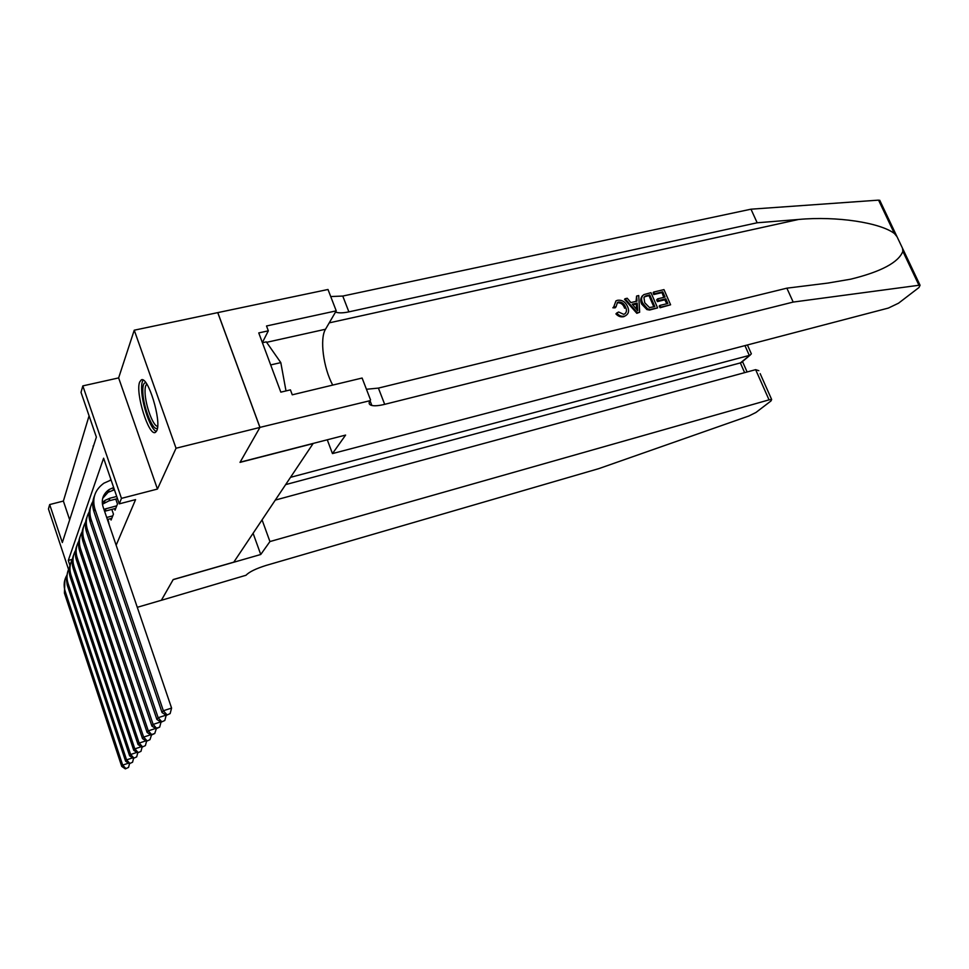 <?xml version="1.0" encoding="UTF-8"?>
<svg xmlns="http://www.w3.org/2000/svg" width="969" height="969" viewBox="0 0 969 969"><rect width="100%" height="100%" fill="white"/><g stroke="black" fill="none" stroke-linecap="round" stroke-linejoin="round"><path stroke-width="1.45" d="M139.681 382.004C135.054 392.59 148.863 436.898 155.415 432.368L156.796 430.624C161.823 421.031 147.857 375.439 141.28 379.909L139.681 382.004M68.545 569.433L48.45 508.979L49.685 504.558L62.331 542.555L96.379 437.116L81.021 392.348L82.825 385.892L121.464 498.369L119.26 503.856L103.61 458.204L68.29 560.433L70.131 565.969M259.971 427.377L240.118 462.189L345.606 435.081L332.464 453.589L888.367 308.069L898.529 303.2L918.963 287.539L920.065 285.249L918.951 285.261L793.187 302.074L384.693 404.339C379.097 405.708 374.821 406.096 371.878 405.49C368.995 404.763 368.39 403.165 370.061 400.681L259.971 427.377L217.795 312.612L134.243 330.199L118.63 377.91L82.825 385.892M89.075 415.822L63.385 501.058L49.685 504.558M217.759 312.684L259.934 427.438L176.043 448.235L134.243 330.199M259.934 427.438L240.021 462.37L313.084 443.584L233.795 562.141L173.221 579.535L161.399 600.259L137.283 607.309M114.536 508.689L115.032 510.142L117.467 504.025L115.771 499.083M110.611 518.645L111.084 520.05L113.434 514.151L111.81 509.391M109.194 524.81L107.995 519.336M71.149 515.254L72.663 510.554M74.044 506.302L75.606 501.433M77.023 497.049L78.646 492.022M80.112 487.504L81.796 482.283M83.298 477.632L85.042 472.218M86.592 467.421L88.397 461.813M89.996 456.859L91.873 451.045M93.533 445.922L95.483 439.878M63.385 501.058L69.671 519.832M93.303 446.624L93.097 446.019M116.147 545.22L135.575 499.616L119.26 503.856M110.732 478.977L110.272 480.236M118.63 377.91L157.45 489.054L176.043 448.235M157.45 489.054L121.464 498.369M72.324 559.331L68.29 560.433M125.328 768.877L128.55 767.412L125.328 768.877L121.731 766.394L64.426 593.113L64.911 579.741M121.731 766.394L122.688 765.122L65.129 591.163C63.348 585.421 64.015 579.971 67.115 574.823M125.716 768.381L122.688 765.122L128.453 763.172M129.543 763.645L128.55 767.412M157.475 427.971C153.356 432.501 143.194 407.368 142.818 391.961C142.613 385.553 143.642 382.489 145.907 382.791M146.888 384.221C145.507 385.081 144.902 387.866 145.071 392.578C145.398 405.466 153.32 426.796 157.656 426.287M143.17 380.127C141.946 381.738 141.438 385.008 141.644 389.962C142.068 404.957 150.776 429.691 156.336 431.508M262.417 342.735L266.305 341.875L280.804 362.612L286 390.919M270.678 364.925L280.804 362.612M262.066 519.868L269.939 541.562L769.047 399.858L755.638 369.661L275.293 500.089M161.363 600.271L173.148 579.644L260.746 554.498L269.939 541.562M760.168 373.646L771.651 399.482L771.009 400.936L755.99 412.443L748.867 415.992L598.878 468.608L266.075 565.436C255.852 568.658 249.154 571.928 246.005 575.259L161.375 600.295M253.091 533.289L260.746 554.498M290.518 477.329L749.303 355.417L744.955 345.606M771.651 399.482L769.047 399.858M285.649 484.609L740.34 362.927L750.163 355.102L751.338 353.806L750.587 352.122M742.23 361.764L740.34 362.927L744.64 372.641M758.836 370.679L755.638 369.661M653.712 292.032L663.983 289.622L670.596 304.787L660.676 307.161L659.913 305.405L667.847 303.503L665.812 298.827L658.423 300.584L657.66 298.84L665.049 297.083L662.772 291.826L654.463 293.789L653.712 292.032L653.154 292.602L653.736 294.54L662.033 292.59L663.765 297.386M657.66 298.84L656.667 299.833L657.43 301.589L664.819 299.821L666.817 303.745M659.913 305.405L659.174 306.143L660.119 307.73L670.596 304.787M642.447 295.763C640.461 298.125 640.218 300.923 641.696 304.133L646.917 309.559L649.569 310.044L657.6 307.912L650.151 309.45L647.607 308.857L642.677 303.127C640.909 299.421 641.308 296.587 643.864 294.6L650.986 292.674L657.6 307.912M612.868 307.791L615.109 307.839L616.03 306.87L613.765 306.846L612.868 307.791M618.44 302.037L617.75 302.776C621.02 302.691 623.321 304.508 624.63 308.239L625.586 307.234C624.218 303.6 621.832 301.868 618.44 302.037L617.75 302.776M624.315 316.136C621.42 316.73 618.912 315.676 616.793 312.975L615.921 313.895C618.198 316.378 620.814 317.299 623.794 316.669L625.792 315.579L623.794 316.669M793.187 302.074L786.864 288.168L827.841 283.081L850.697 279.181C881.196 271.695 898.59 262.405 902.866 251.334L902.502 248.234L897.015 236.69L894.423 233.529C880.385 222.749 837.046 215.893 798.529 219.466L757.164 222.773L348.888 311.861C343.305 313.048 338.993 313.169 335.952 312.224L335.516 312.066M625.066 298.755L624.533 299.324L636.839 313.326L639.661 312.224L637.384 312.769L625.066 298.755L627.222 298.246L630.892 302.582L636.996 301.141L636.597 296.042L638.728 295.545L639.661 312.224M636.597 296.042L636.064 301.359M757.164 222.773L750.987 209.195L342.772 296.054L330.72 296.55M366.439 389.272L378.407 388.097L786.864 288.168M894.423 233.529L878.568 200.135L750.987 209.195M370.57 399.967L362.115 378.031L292.263 394.807L290.421 389.865L280.828 392.154L258.759 332.924L268.328 330.829L266.523 325.984L336.231 310.855L327.994 289.489L217.795 312.612M332.464 453.589L327.268 439.793M332.742 385.093C323.44 368.22 319.516 338.653 325.511 329.242L336.231 310.855M878.568 200.135L880.191 201.225M262.369 342.59L268.328 330.829M617.459 302.401L616.03 306.87M616.793 312.975L618.646 312.018L623.648 314.319L624.714 313.932C626.689 312.333 626.979 310.104 625.586 307.234M613.765 306.846L615.981 300.875L617.495 300.305C622.098 299.7 625.477 301.843 627.621 306.737C629.341 310.649 628.736 313.605 625.792 315.579M637.517 307.645L637.154 303.055L632.26 304.205L637.759 310.722L637.517 307.645L636.609 308.578L636.185 304.048L637.154 303.055M632.805 304.847L636.185 304.048M649.751 294.891L645.16 296.163L643.949 297.447L644.7 302.691L649.484 307.561L654.838 306.628L649.751 294.891L649.024 295.642L653.821 306.87M642.677 303.127L641.696 304.133M647.607 308.857L646.917 309.559M646.832 295.581L646.105 296.332L649.024 295.642M645.16 296.163L644.421 296.926L646.105 296.332M654.463 293.789L653.736 294.54M662.772 291.826L662.033 292.59M658.423 300.584L657.43 301.589M665.812 298.827L664.819 299.821M129.265 763.729L132.559 762.24L129.265 763.729L125.607 761.21L67.273 585.228L66.28 578.372L67.757 571.637M125.607 761.21L126.588 759.89L68 583.217C66.183 577.354 66.873 571.795 70.059 566.562M129.676 763.209L126.588 759.89L132.571 757.879M133.577 758.327L132.559 762.24M133.347 758.412L136.69 756.874L133.347 758.412L129.616 755.856L70.204 577.076C68.714 572.388 68.884 567.786 70.713 563.268M129.616 755.856L130.633 754.488L70.955 574.992C69.102 569.009 69.816 563.352 73.087 558.035M133.758 757.867L130.633 754.488L136.835 752.404M137.755 752.84L136.69 756.874M137.562 752.901L140.977 751.338L137.562 752.901L133.758 750.309L73.244 568.646C71.718 563.885 71.888 559.21 73.753 554.619M133.758 750.309L134.824 748.892L74.019 566.502C72.13 560.385 72.869 554.619 76.236 549.205M137.998 752.332L134.824 748.892L141.256 746.736M142.08 747.147L140.977 751.338M141.934 747.196L145.398 745.597L141.934 747.196L138.058 744.567L76.394 559.937C74.831 555.092 75.013 550.331 76.902 545.668M138.058 744.567L139.161 743.09L77.193 557.708C75.255 551.458 76.018 545.583 79.482 540.072M142.382 746.614L139.161 743.09L145.847 740.873M146.549 741.261L145.398 745.597M146.464 741.285L150.001 739.662L146.464 741.285L142.504 738.608L79.652 550.925C78.065 545.983 78.235 541.15 80.173 536.414M142.504 738.608L143.642 737.094L80.475 548.611C78.489 542.228 79.276 536.22 82.85 530.624M146.925 740.679L143.642 737.094L150.595 734.793M83.552 526.821C81.578 531.63 81.396 536.547 83.019 541.586L147.118 732.443L151.152 735.156L154.749 733.497L151.624 734.538L150.001 739.662M112.743 515.883L106.699 517.47M111.774 518.342L107.389 519.493M147.118 732.443L148.293 730.868L83.879 539.2C81.844 532.659 82.668 526.53 86.338 520.825M151.624 734.538L148.293 730.868L155.524 728.482M87.053 516.889C85.03 521.782 84.86 526.785 86.507 531.908L151.903 726.047L156.009 728.809L159.691 727.113L156.506 728.155L154.749 733.497M116.752 505.818L103.925 509.306M115.735 508.374L104.591 511.281M103.756 501.3L104.858 501.021M151.903 726.047L153.126 724.412L87.404 529.437C85.32 522.739 86.168 516.489 89.96 510.675M156.506 728.155L153.126 724.412L160.66 721.941M160.987 722.159L159.691 727.113M116.728 496.455L109.981 498.199L105.112 500.319L102.254 502.693M117.479 498.647L108.976 500.84L102.411 504.231M107.402 490.835L108.794 490.484M161.06 722.208L164.815 720.476L161.06 722.208L156.869 719.41L90.129 521.867C88.445 516.647 88.627 511.559 90.686 506.593M156.869 719.41L158.141 717.714L91.062 519.311C88.918 512.444 89.802 506.06 93.714 500.149M161.581 721.542L158.141 717.714L165.99 715.146M166.183 715.279L164.815 720.476M114.439 489.781L108.116 492.276L102.678 498.332M113.664 487.516L109.146 489.539C103.114 493.887 101.079 499.604 103.029 506.678L171.586 708.073L170.144 713.584L166.305 715.364L170.144 713.584M166.305 715.364L162.029 712.518L93.896 511.462C92.164 506.145 92.346 500.949 94.441 495.898M162.029 712.518L163.349 710.749L94.853 508.798C91.958 498.26 94.962 489.72 103.889 483.204L111.084 480.006M166.85 714.662L163.349 710.749L171.586 708.073M64.426 593.113L65.129 591.163M798.529 219.466L329.23 322.859M348.888 311.861L342.772 296.054M378.407 388.097L384.693 404.339M918.951 285.261L902.866 251.334M266.608 342.323L325.511 329.242M67.273 585.228L68 583.217M70.204 577.076L70.955 574.992M73.244 568.646L74.019 566.502M76.394 559.937L77.193 557.708M79.652 550.925L80.475 548.611M83.019 541.586L83.879 539.2M105.052 511.16L106.021 508.616M86.507 531.908L87.404 529.437M108.976 500.84L109.981 498.199M90.129 521.867L91.062 519.311M113.046 490.132L113.845 488.049M93.896 511.462L94.853 508.798M747.414 344.964L751.338 353.806M741.2 362.624L750.163 355.102M747.111 371.975L742.496 361.534M370.037 400.718L371.878 405.49M920.065 285.249L902.502 248.234M897.015 236.69L879.707 200.22M104.131 502.947L105.112 500.319M108.116 492.276L109.146 489.539"/></g></svg>
